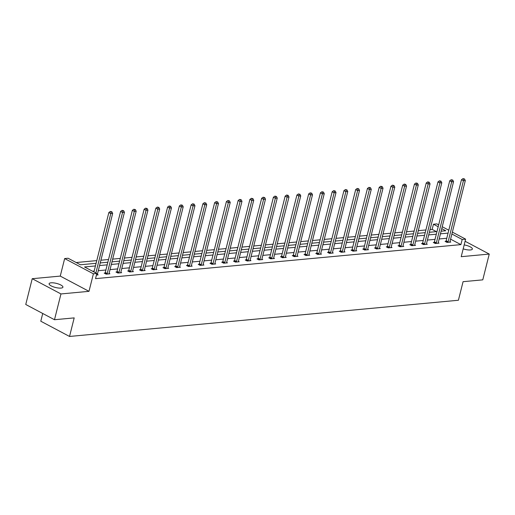<?xml version="1.0" encoding="UTF-8"?>
<svg xmlns="http://www.w3.org/2000/svg" width="515" height="515" viewBox="0 0 515 515"><rect width="100%" height="100%" fill="white"/><g stroke="black" fill="none" stroke-linecap="round" stroke-linejoin="round"><path stroke-width="0.77" d="M464.176 244.908A7.12 2.099 -165.9 0 1 472.371 249.06A7.12 2.099 -165.9 0 1 470.433 249.962A7.12 2.099 -165.9 0 1 463.191 248.848M60.982 288.085A7.12 2.099 -165.9 0 1 53.18 286.765A7.12 2.099 -165.9 0 1 49.105 283.714A7.12 2.099 -165.9 0 1 51.043 282.812A7.12 2.099 -165.9 0 1 58.852 284.126A7.12 2.099 -165.9 0 1 62.92 287.183A7.12 2.099 -165.9 0 1 60.982 288.085M452.363 232.117L465.624 239.147L461.221 256.682L489.25 254.069L482.774 279.851L463.069 281.686L458.408 300.251L69.531 336.456L74.192 317.89L54.487 319.725L25.75 304.481L32.226 278.699L60.963 293.943L88.992 291.336L93.402 273.806L64.658 258.562L68.089 258.24L80.398 264.768L96.099 263.307M54.487 319.725L60.963 293.943M489.25 254.069L465.097 241.258M88.992 291.336L60.255 276.091L32.226 278.699M60.255 276.091L64.658 258.562M436.398 231.628L432.162 229.381L430.038 229.581M425.905 229.96L418.283 230.675M414.15 231.055L406.535 231.769M402.395 232.149L394.78 232.864M390.64 233.244L383.025 233.958M378.885 234.338L371.27 235.052M367.131 235.432L359.515 236.147M355.376 236.527L347.76 237.241M343.621 237.621L336.005 238.336M331.866 238.715L324.25 239.43M320.111 239.81L312.496 240.524M308.356 240.904L300.741 241.619M296.601 241.999L288.986 242.713M284.853 243.093L277.231 243.807M273.098 244.187L265.476 244.902M261.343 245.282L253.721 245.996M249.588 246.376L241.966 247.091M237.833 247.47L230.211 248.185M226.079 248.565L218.463 249.279M214.324 249.659L206.708 250.374M202.569 250.754L194.953 251.468M190.814 251.848L183.198 252.562M179.059 252.942L171.444 253.657M167.304 254.037L159.689 254.751M155.549 255.131L147.934 255.846M143.794 256.225L136.179 256.94M132.04 257.32L124.424 258.034M120.285 258.414L112.669 259.129M108.53 259.509L100.914 260.223M96.775 260.603L76.162 262.528M432.162 229.381L433.456 224.225L436.887 223.903L438.664 224.849M42.732 313.487L40.788 321.212L69.531 336.456M434.164 242.391L433.321 242.468L435.265 243.498L439.031 243.151L438.22 242.72M410.655 244.58L409.811 244.657L411.755 245.687L415.521 245.34L414.71 244.908M387.145 246.769L386.302 246.846L388.246 247.876L392.012 247.528L391.2 247.097M363.635 248.957L362.792 249.035L364.736 250.065L368.502 249.717L367.691 249.286M340.132 251.146L339.288 251.223L341.226 252.253L344.998 251.906L344.181 251.475M316.622 253.335L315.779 253.412L317.716 254.442L321.489 254.095L320.678 253.663M293.112 255.524L292.269 255.601L294.213 256.631L297.979 256.283L297.168 255.852M269.603 257.712L268.759 257.79L270.703 258.82L274.469 258.472L273.658 258.041M246.093 259.901L245.249 259.978L247.194 261.008L250.959 260.661L250.148 260.23M222.583 262.09L221.74 262.167L223.684 263.197L227.45 262.85L226.639 262.418M199.073 264.279L198.23 264.356L200.174 265.386L203.94 265.038L203.129 264.607M175.564 266.467L174.72 266.545L176.664 267.575L180.43 267.227L179.619 266.796M152.06 268.656L151.217 268.733L153.155 269.763L156.927 269.416L156.109 268.985M128.55 270.845L127.707 270.922L129.645 271.952L133.417 271.605L132.606 271.173M105.041 273.034L104.197 273.111L106.142 274.141L109.907 273.793L109.096 273.362M446.775 238.265L439.16 238.973M435.021 239.359L427.405 240.067M423.272 240.453L415.65 241.162M411.517 241.548L403.895 242.256M399.762 242.642L392.14 243.35M388.007 243.737L380.385 244.445M376.253 244.831L368.631 245.539M364.498 245.925L356.882 246.634M352.743 247.02L345.127 247.728M340.988 248.114L333.372 248.822M329.233 249.209L321.618 249.917M317.478 250.303L309.863 251.011M305.723 251.397L298.108 252.105M293.968 252.492L286.353 253.2M282.214 253.586L274.598 254.294M270.459 254.68L262.843 255.389M258.704 255.775L251.088 256.483M246.949 256.869L239.333 257.577M235.201 257.964L227.578 258.672M223.446 259.058L215.824 259.766M211.691 260.152L204.069 260.86M199.936 261.247L192.314 261.955M188.181 262.341L180.559 263.049M176.426 263.435L168.811 264.144M164.671 264.53L157.056 265.238M152.916 265.624L145.301 266.332M141.162 266.719L133.546 267.427M129.407 267.813L121.791 268.521M117.652 268.907L110.036 269.615M105.897 270.002L98.281 270.71M94.142 271.096L92.591 271.238M95.436 265.94L84.518 266.957L96.826 273.484L95.533 278.641L460.899 244.625L450.593 239.16M97.341 274.456L98.153 274.888L96.434 275.042M116.796 271.939L115.952 272.017L117.89 273.047L121.662 272.699L120.851 272.268M140.305 269.751L139.462 269.828L141.4 270.858L145.172 270.51L144.355 270.079M163.809 267.562L162.972 267.639L164.909 268.669L168.675 268.321L167.864 267.89M187.318 265.373L186.475 265.45L188.419 266.48L192.185 266.133L191.374 265.701M210.828 263.184L209.985 263.262L211.929 264.292L215.695 263.944L214.884 263.513M234.338 260.996L233.495 261.073L235.439 262.103L239.205 261.755L238.394 261.324M257.848 258.807L257.004 258.884L258.948 259.914L262.714 259.566L261.903 259.135M281.357 256.618L280.514 256.695L282.458 257.725L286.224 257.378L285.413 256.946M304.867 254.429L304.024 254.507L305.962 255.537L309.734 255.189L308.923 254.758M328.377 252.241L327.534 252.318L329.471 253.348L333.244 253L332.426 252.569M351.88 250.052L351.043 250.129L352.981 251.159L356.747 250.811L355.936 250.38M375.39 247.863L374.547 247.94L376.491 248.97L380.257 248.623L379.446 248.191M398.9 245.674L398.056 245.752L400.001 246.782L403.766 246.434L402.955 246.003M422.409 243.486L421.566 243.563L423.51 244.593L427.276 244.245L426.465 243.814M445.919 241.297L445.076 241.374L447.02 242.404L450.786 242.056L449.975 241.625M96.826 273.484L93.402 273.806M465.624 239.147L462.193 239.469L451.887 234.003M460.899 244.625L462.193 239.469M448.076 233.108L440.454 233.816M436.321 234.203L428.699 234.911M424.566 235.297L416.944 236.005M412.811 236.391L405.189 237.1M401.056 237.486L393.441 238.194M389.301 238.58L381.686 239.288M377.547 239.675L369.931 240.383M365.792 240.769L358.176 241.477M354.037 241.863L346.421 242.571M342.282 242.958L334.666 243.666M330.527 244.052L322.911 244.76M318.772 245.146L311.157 245.855M307.017 246.241L299.402 246.949M295.262 247.335L287.647 248.043M283.507 248.43L275.892 249.138M271.759 249.524L264.137 250.232M260.004 250.618L252.382 251.326M248.249 251.713L240.627 252.421M236.494 252.807L228.872 253.515M224.74 253.901L217.118 254.61M212.985 254.996L205.369 255.704M201.23 256.09L193.614 256.798M189.475 257.185L181.859 257.893M177.72 258.279L170.105 258.987M165.965 259.373L158.35 260.081M154.21 260.468L146.595 261.176M142.455 261.562L134.84 262.27M130.701 262.656L123.085 263.365M118.946 263.751L111.33 264.459M107.191 264.845L99.575 265.553M442.231 226.742L448.797 230.224M441.117 231.19L445.765 230.752L441.761 228.628M438.194 226.735L433.456 224.225M100.238 262.927L107.854 262.212M111.993 261.832L119.609 261.118M123.748 260.738L131.364 260.024M135.496 259.644L143.119 258.929M147.251 258.549L154.873 257.835M159.006 257.455L166.628 256.74M170.761 256.361L178.383 255.646M182.516 255.266L190.138 254.552M194.271 254.172L201.886 253.457M206.026 253.077L213.641 252.363M217.781 251.983L225.396 251.269M229.536 250.889L237.151 250.174M241.29 249.794L248.906 249.08M253.045 248.7L260.661 247.985M264.8 247.606L272.416 246.891M276.555 246.511L284.171 245.797M288.31 245.417L295.925 244.702M300.065 244.322L307.68 243.608M311.82 243.228L319.435 242.514M323.568 242.134L331.19 241.419M335.323 241.039L342.945 240.325M347.078 239.945L354.7 239.23M358.833 238.851L366.455 238.136M370.588 237.756L378.21 237.042M382.342 236.662L389.958 235.947M394.097 235.567L401.713 234.853M405.852 234.473L413.468 233.759M417.607 233.379L425.223 232.664M429.362 232.284L436.978 231.57M95.874 272.976L110.796 213.564L112.682 213.384L97.341 274.437A1.114 0.682 117.9 0 0 97.303 274.817L97.309 274.965M93.93 271.946L108.852 212.534L110.796 213.564L111.118 211.858L111.871 211.787L110.339 211.446L111.118 211.858M110.339 211.446L108.852 212.534M112.682 213.384L111.871 211.787M106.978 274.064L107.062 273.909A1.114 0.682 117.9 0 0 107.217 273.517L122.551 212.47L124.437 212.289L109.096 273.343A1.114 0.682 117.9 0 0 109.058 273.723L109.064 273.871M104.822 273.446L105.124 272.879A1.114 0.682 117.9 0 0 105.272 272.486L120.607 211.44L122.551 212.47L122.866 210.764L123.626 210.693L122.094 210.352L122.866 210.764M122.094 210.352L120.607 211.44M124.437 212.289L123.626 210.693M118.733 272.969L118.817 272.815A1.114 0.682 117.9 0 0 118.971 272.422L134.306 211.375L136.185 211.195L120.851 272.248A1.114 0.682 117.9 0 0 120.813 272.628L120.819 272.776M116.577 272.351L116.879 271.785A1.114 0.682 117.9 0 0 117.027 271.392L132.361 210.345L134.306 211.375L134.621 209.669L135.374 209.599L133.849 209.257L134.621 209.669M133.849 209.257L132.361 210.345M136.185 211.195L135.374 209.599M130.488 271.875L130.572 271.72A1.114 0.682 117.9 0 0 130.726 271.328L146.06 210.281L147.94 210.101L132.606 271.154A1.114 0.682 117.9 0 0 132.567 271.534L132.574 271.682M128.332 271.257L128.628 270.69A1.114 0.682 117.9 0 0 128.782 270.298L144.116 209.251L146.06 210.281L146.376 208.575L147.129 208.504L145.603 208.163L146.376 208.575M145.603 208.163L144.116 209.251M147.94 210.101L147.129 208.504M142.243 270.781L142.327 270.626A1.114 0.682 117.9 0 0 142.481 270.233L157.815 209.187L159.695 209.006L144.361 270.06A1.114 0.682 117.9 0 0 144.322 270.439L144.329 270.587M140.086 270.163L140.383 269.596A1.114 0.682 117.9 0 0 140.537 269.203L155.871 208.157L157.815 209.187L158.131 207.481L158.884 207.41L157.358 207.069L158.131 207.481M157.358 207.069L155.871 208.157M159.695 209.006L158.884 207.41M153.998 269.686L154.082 269.532A1.114 0.682 117.9 0 0 154.23 269.139L169.57 208.092L171.45 207.912L156.116 268.965A1.114 0.682 117.9 0 0 156.077 269.345L156.084 269.493M151.841 269.068L152.137 268.502A1.114 0.682 117.9 0 0 152.292 268.109L167.626 207.062L169.57 208.092L169.886 206.386L170.639 206.315L169.113 205.974L169.886 206.386M169.113 205.974L167.626 207.062M171.45 207.912L170.639 206.315M165.753 268.592L165.836 268.437A1.114 0.682 117.9 0 0 165.984 268.045L181.325 206.998L183.205 206.818L167.871 267.871A1.114 0.682 117.9 0 0 167.826 268.251L167.832 268.399M163.596 267.974L163.892 267.407A1.114 0.682 117.9 0 0 164.047 267.015L179.381 205.968L181.325 206.998L181.641 205.292L182.394 205.221L180.868 204.88L181.641 205.292M180.868 204.88L179.381 205.968M183.205 206.818L182.394 205.221M177.508 267.497L177.591 267.343A1.114 0.682 117.9 0 0 177.739 266.95L193.08 205.897L194.96 205.723L179.626 266.776A1.114 0.682 117.9 0 0 179.581 267.156L179.587 267.304M175.351 266.879L175.647 266.313A1.114 0.682 117.9 0 0 175.802 265.92L191.136 204.873L193.08 205.897L193.395 204.198L194.149 204.127L192.616 203.786L193.395 204.198M192.616 203.786L191.136 204.873M194.96 205.723L194.149 204.127M189.263 266.403L189.346 266.249A1.114 0.682 117.9 0 0 189.494 265.856L204.828 204.803L206.715 204.629L191.38 265.682A1.114 0.682 117.9 0 0 191.335 266.062L191.342 266.21M187.106 265.785L187.402 265.219A1.114 0.682 117.9 0 0 187.557 264.826L202.891 203.779L204.828 204.803L205.15 203.103L205.903 203.032L204.371 202.691L205.15 203.103M204.371 202.691L202.891 203.779M206.715 204.629L205.903 203.032M201.017 265.309L201.101 265.154A1.114 0.682 117.9 0 0 201.249 264.762L216.583 203.708L218.469 203.534L203.135 264.588A1.114 0.682 117.9 0 0 203.09 264.968L203.097 265.116M198.854 264.691L199.157 264.124A1.114 0.682 117.9 0 0 199.311 263.732L214.646 202.685L216.583 203.708L216.905 202.009L217.658 201.938L216.126 201.597L216.905 202.009M216.126 201.597L214.646 202.685M218.469 203.534L217.658 201.938M212.772 264.214L212.856 264.06A1.114 0.682 117.9 0 0 213.004 263.667L228.338 202.614L230.224 202.44L214.89 263.493A1.114 0.682 117.9 0 0 214.845 263.873L214.852 264.021M210.609 263.596L210.912 263.03A1.114 0.682 117.9 0 0 211.066 262.637L226.4 201.59L228.338 202.614L228.66 200.914L229.413 200.844L227.881 200.502L228.66 200.914M227.881 200.502L226.4 201.59M230.224 202.44L229.413 200.844M224.527 263.12L224.611 262.965A1.114 0.682 117.9 0 0 224.759 262.573L240.093 201.52L241.979 201.346L226.645 262.399A1.114 0.682 117.9 0 0 226.6 262.779L226.606 262.927M222.364 262.502L222.667 261.935A1.114 0.682 117.9 0 0 222.815 261.543L238.155 200.496L240.093 201.52L240.415 199.82L241.168 199.749L239.636 199.408L240.415 199.82M239.636 199.408L238.155 200.496M241.979 201.346L241.168 199.749M236.282 262.026L236.366 261.871A1.114 0.682 117.9 0 0 236.514 261.478L251.848 200.425L253.734 200.251L238.4 261.305A1.114 0.682 117.9 0 0 238.355 261.684L238.361 261.832M234.119 261.408L234.422 260.841A1.114 0.682 117.9 0 0 234.57 260.448L249.91 199.402L251.848 200.425L252.17 198.726L252.923 198.655L251.391 198.314L252.17 198.726M251.391 198.314L249.91 199.402M253.734 200.251L252.923 198.655M248.037 260.931L248.121 260.777A1.114 0.682 117.9 0 0 248.269 260.384L263.603 199.331L265.489 199.157L250.155 260.21A1.114 0.682 117.9 0 0 250.11 260.59L250.116 260.738M245.874 260.313L246.176 259.747A1.114 0.682 117.9 0 0 246.325 259.354L261.659 198.307L263.603 199.331L263.925 197.631L264.678 197.56L263.146 197.219L263.925 197.631M263.146 197.219L261.659 198.307M265.489 199.157L264.678 197.56M259.792 259.837L259.869 259.682A1.114 0.682 117.9 0 0 260.024 259.29L275.358 198.236L277.244 198.063L261.91 259.116A1.114 0.682 117.9 0 0 261.865 259.496L261.871 259.644M257.629 259.219L257.931 258.652A1.114 0.682 117.9 0 0 258.079 258.26L273.414 197.213L275.358 198.236L275.68 196.537L276.433 196.466L274.901 196.125L275.68 196.537M274.901 196.125L273.414 197.213M277.244 198.063L276.433 196.466M271.547 258.742L271.624 258.588A1.114 0.682 117.9 0 0 271.778 258.195L287.113 197.142L288.999 196.968L273.658 258.021A1.114 0.682 117.9 0 0 273.62 258.401L273.626 258.549M269.384 258.124L269.686 257.558A1.114 0.682 117.9 0 0 269.834 257.165L285.168 196.118L287.113 197.142L287.434 195.443L288.188 195.372L286.655 195.03L287.434 195.443M286.655 195.03L285.168 196.118M288.999 196.968L288.188 195.372M283.302 257.648L283.379 257.494A1.114 0.682 117.9 0 0 283.533 257.101L298.867 196.048L300.754 195.874L285.413 256.927A1.114 0.682 117.9 0 0 285.374 257.307L285.381 257.455M281.139 257.03L281.441 256.464A1.114 0.682 117.9 0 0 281.589 256.071L296.923 195.024L298.867 196.048L299.189 194.348L299.942 194.277L298.41 193.936L299.189 194.348M298.41 193.936L296.923 195.024M300.754 195.874L299.942 194.277M295.05 256.554L295.134 256.399A1.114 0.682 117.9 0 0 295.288 256.007L310.622 194.953L312.508 194.779L297.168 255.833A1.114 0.682 117.9 0 0 297.129 256.213L297.136 256.361M292.893 255.936L293.196 255.369A1.114 0.682 117.9 0 0 293.344 254.977L308.678 193.93L310.622 194.953L310.938 193.254L311.697 193.183L310.165 192.842L310.938 193.254M310.165 192.842L308.678 193.93M312.508 194.779L311.697 193.183M306.805 255.459L306.889 255.305A1.114 0.682 117.9 0 0 307.043 254.912L322.377 193.859L324.257 193.685L308.923 254.738A1.114 0.682 117.9 0 0 308.884 255.118L308.891 255.266M304.648 254.841L304.951 254.275A1.114 0.682 117.9 0 0 305.099 253.882L320.433 192.835L322.377 193.859L322.693 192.159L323.446 192.089L321.92 191.747L322.693 192.159M321.92 191.747L320.433 192.835M324.257 193.685L323.446 192.089M318.56 254.365L318.643 254.21A1.114 0.682 117.9 0 0 318.798 253.818L334.132 192.764L336.012 192.591L320.678 253.644A1.114 0.682 117.9 0 0 320.639 254.024L320.645 254.172M316.403 253.747L316.699 253.18A1.114 0.682 117.9 0 0 316.854 252.788L332.188 191.741L334.132 192.764L334.447 191.065L335.201 190.994L333.675 190.653L334.447 191.065M333.675 190.653L332.188 191.741M336.012 192.591L335.201 190.994M330.315 253.271L330.398 253.116A1.114 0.682 117.9 0 0 330.553 252.723L345.887 191.67L347.767 191.496L332.433 252.55A1.114 0.682 117.9 0 0 332.394 252.929L332.4 253.077M328.158 252.653L328.454 252.086A1.114 0.682 117.9 0 0 328.609 251.693L343.943 190.647L345.887 191.67L346.202 189.971L346.956 189.9L345.43 189.559L346.202 189.971M345.43 189.559L343.943 190.647M347.767 191.496L346.956 189.9M342.069 252.176L342.153 252.022A1.114 0.682 117.9 0 0 342.301 251.629L357.642 190.576L359.522 190.402L344.187 251.455A1.114 0.682 117.9 0 0 344.149 251.835L344.155 251.983M339.913 251.558L340.209 250.992A1.114 0.682 117.9 0 0 340.364 250.599L355.698 189.552L357.642 190.576L357.957 188.876L358.71 188.805L357.185 188.464L357.957 188.876M357.185 188.464L355.698 189.552M359.522 190.402L358.71 188.805M353.824 251.082L353.908 250.927A1.114 0.682 117.9 0 0 354.056 250.535L369.397 189.481L371.276 189.308L355.942 250.361A1.114 0.682 117.9 0 0 355.897 250.741L355.91 250.889M351.668 250.464L351.964 249.897A1.114 0.682 117.9 0 0 352.118 249.505L367.452 188.458L369.397 189.481L369.712 187.782L370.465 187.711L368.94 187.37L369.712 187.782M368.94 187.37L367.452 188.458M371.276 189.308L370.465 187.711M365.579 249.987L365.663 249.833A1.114 0.682 117.9 0 0 365.811 249.44L381.152 188.387L383.031 188.213L367.697 249.266A1.114 0.682 117.9 0 0 367.652 249.646L367.659 249.794M363.423 249.369L363.719 248.803A1.114 0.682 117.9 0 0 363.873 248.41L379.207 187.363L381.152 188.387L381.467 186.688L382.22 186.617L380.688 186.276L381.467 186.688M380.688 186.276L379.207 187.363M383.031 188.213L382.22 186.617M377.334 248.893L377.418 248.739A1.114 0.682 117.9 0 0 377.566 248.346L392.9 187.293L394.786 187.119L379.452 248.172A1.114 0.682 117.9 0 0 379.407 248.552L379.413 248.7M375.178 248.275L375.474 247.709A1.114 0.682 117.9 0 0 375.628 247.316L390.962 186.269L392.9 187.293L393.222 185.593L393.975 185.522L392.443 185.181L393.222 185.593M392.443 185.181L390.962 186.269M394.786 187.119L393.975 185.522M389.089 247.799L389.173 247.644A1.114 0.682 117.9 0 0 389.321 247.251L404.655 186.198L406.541 186.024L391.207 247.078A1.114 0.682 117.9 0 0 391.162 247.458L391.168 247.606M386.932 247.181L387.228 246.614A1.114 0.682 117.9 0 0 387.383 246.222L402.717 185.175L404.655 186.198L404.977 184.499L405.73 184.428L404.198 184.087L404.977 184.499M404.198 184.087L402.717 185.175M406.541 186.024L405.73 184.428M400.844 246.704L400.928 246.55A1.114 0.682 117.9 0 0 401.076 246.157L416.41 185.104L418.296 184.93L402.962 245.983A1.114 0.682 117.9 0 0 402.917 246.363L402.923 246.511M398.681 246.086L398.983 245.52A1.114 0.682 117.9 0 0 399.138 245.127L414.472 184.08L416.41 185.104L416.732 183.404L417.485 183.334L415.953 182.992L416.732 183.404M415.953 182.992L414.472 184.08M418.296 184.93L417.485 183.334M412.599 245.61L412.682 245.455A1.114 0.682 117.9 0 0 412.83 245.063L428.165 184.01L430.051 183.836L414.717 244.889A1.114 0.682 117.9 0 0 414.672 245.269L414.678 245.417M410.436 244.992L410.738 244.425A1.114 0.682 117.9 0 0 410.886 244.033L426.227 182.986L428.165 184.01L428.486 182.31L429.24 182.239L427.708 181.898L428.486 182.31M427.708 181.898L426.227 182.986M430.051 183.836L429.24 182.239M424.354 244.516L424.437 244.361A1.114 0.682 117.9 0 0 424.585 243.968L439.919 182.915L441.806 182.741L426.472 243.795A1.114 0.682 117.9 0 0 426.426 244.174L426.433 244.322M422.191 243.898L422.493 243.331A1.114 0.682 117.9 0 0 422.641 242.938L437.982 181.892L439.919 182.915L440.241 181.216L440.995 181.145L439.462 180.804L440.241 181.216M439.462 180.804L437.982 181.892M441.806 182.741L440.995 181.145M436.108 243.421L436.192 243.267A1.114 0.682 117.9 0 0 436.34 242.874L451.674 181.821L453.56 181.647L438.226 242.7A1.114 0.682 117.9 0 0 438.181 243.08L438.188 243.228M433.945 242.803L434.248 242.237A1.114 0.682 117.9 0 0 434.396 241.844L449.73 180.797L451.674 181.821L451.996 180.121L452.749 180.05L451.217 179.709L451.996 180.121M451.217 179.709L449.73 180.797M453.56 181.647L452.749 180.05M447.863 242.327L447.941 242.172A1.114 0.682 117.9 0 0 448.095 241.78L463.429 180.726L465.315 180.553L449.981 241.606A1.114 0.682 117.9 0 0 449.936 241.986L449.943 242.134M445.7 241.709L446.003 241.142A1.114 0.682 117.9 0 0 446.151 240.75L461.485 179.703L463.429 180.726L463.751 179.027L464.504 178.956L462.972 178.615L463.751 179.027M462.972 178.615L461.485 179.703M465.315 180.553L464.504 178.956M107.062 273.909L105.124 272.879M107.217 273.517L105.272 272.486M118.817 272.815L116.879 271.785M118.971 272.422L117.027 271.392M130.572 271.72L128.628 270.69M130.726 271.328L128.782 270.298M142.327 270.626L140.383 269.596M142.481 270.233L140.537 269.203M154.082 269.532L152.137 268.502M154.23 269.139L152.292 268.109M165.836 268.437L163.892 267.407M165.984 268.045L164.047 267.015M177.591 267.343L175.647 266.313M177.739 266.95L175.802 265.92M189.346 266.249L187.402 265.219M189.494 265.856L187.557 264.826M201.101 265.154L199.157 264.124M201.249 264.762L199.311 263.732M212.856 264.06L210.912 263.03M213.004 263.667L211.066 262.637M224.611 262.965L222.667 261.935M224.759 262.573L222.815 261.543M236.366 261.871L234.422 260.841M236.514 261.478L234.57 260.448M248.121 260.777L246.176 259.747M248.269 260.384L246.325 259.354M259.869 259.682L257.931 258.652M260.024 259.29L258.079 258.26M271.624 258.588L269.686 257.558M271.778 258.195L269.834 257.165M283.379 257.494L281.441 256.464M283.533 257.101L281.589 256.071M295.134 256.399L293.196 255.369M295.288 256.007L293.344 254.977M306.889 255.305L304.951 254.275M307.043 254.912L305.099 253.882M318.643 254.21L316.699 253.18M318.798 253.818L316.854 252.788M330.398 253.116L328.454 252.086M330.553 252.723L328.609 251.693M342.153 252.022L340.209 250.992M342.301 251.629L340.364 250.599M353.908 250.927L351.964 249.897M354.056 250.535L352.118 249.505M365.663 249.833L363.719 248.803M365.811 249.44L363.873 248.41M377.418 248.739L375.474 247.709M377.566 248.346L375.628 247.316M389.173 247.644L387.228 246.614M389.321 247.251L387.383 246.222M400.928 246.55L398.983 245.52M401.076 246.157L399.138 245.127M412.682 245.455L410.738 244.425M412.83 245.063L410.886 244.033M424.437 244.361L422.493 243.331M424.585 243.968L422.641 242.938M436.192 243.267L434.248 242.237M436.34 242.874L434.396 241.844M447.941 242.172L446.003 241.142M448.095 241.78L446.151 240.75"/></g></svg>
